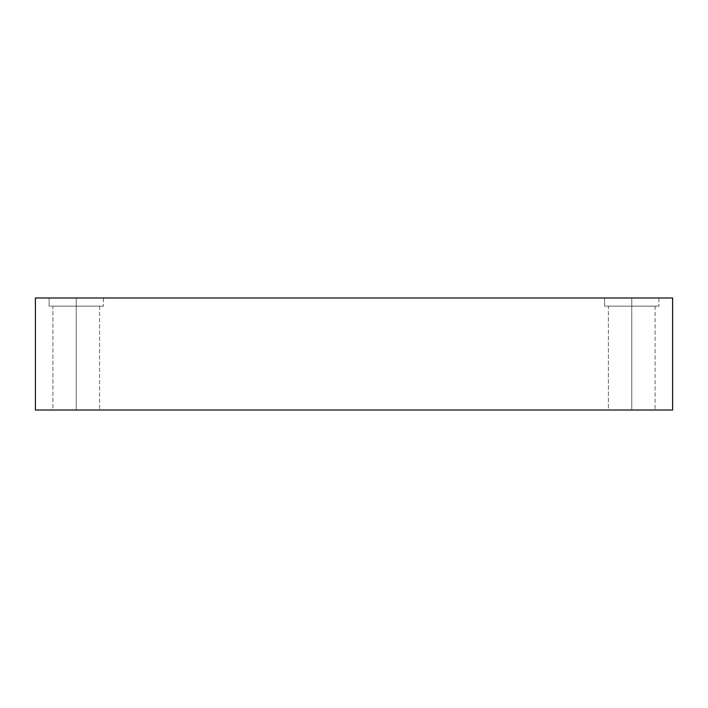 <?xml version="1.0" encoding="UTF-8"?>
<svg xmlns="http://www.w3.org/2000/svg" width="708" height="708" viewBox="0 0 708 708"><rect width="100%" height="100%" fill="white"/><g stroke="black" fill="none" stroke-linecap="round" stroke-linejoin="round"><path stroke-width="0.53" stroke-dasharray="3.54 2.66" d="M76.243 297.979L49.109 297.979L49.109 306.148L103.377 306.148L52.746 306.148L76.243 306.148L76.243 297.979L52.746 297.979L99.748 297.979L76.243 297.979L76.243 306.148L52.746 306.148L99.748 306.148L52.905 306.148L52.905 410.021L99.589 410.021L56.029 410.021L76.243 410.021L76.243 306.148L56.029 306.148L96.456 306.148L76.243 306.148L76.243 410.021L96.456 410.021L56.029 410.021L76.243 410.021L76.243 306.148L99.748 306.148L52.746 306.148L76.243 306.148L76.243 297.979L49.109 297.979L49.109 306.148L99.748 306.148L52.905 306.148L52.905 410.021L96.456 410.021L56.029 410.021L96.456 410.021L76.243 410.021L76.243 306.148L56.029 306.148L99.589 306.148L76.243 306.148L76.243 297.979L52.746 297.979L103.377 297.979L76.243 297.979M631.757 297.979L604.623 297.979L604.623 306.148L658.891 306.148L608.252 306.148L631.757 306.148L631.757 297.979L608.252 297.979L655.254 297.979L631.757 297.979L631.757 306.148L608.252 306.148L655.254 306.148L608.411 306.148L608.411 410.021L655.095 410.021L611.544 410.021L631.757 410.021L631.757 306.148L611.544 306.148L651.971 306.148L631.757 306.148L631.757 410.021L651.971 410.021L611.544 410.021L631.757 410.021L631.757 306.148L655.254 306.148L608.252 306.148L631.757 306.148L631.757 297.979L604.623 297.979L604.623 306.148L655.254 306.148L608.411 306.148L608.411 410.021L651.971 410.021L611.544 410.021L651.971 410.021L631.757 410.021L631.757 306.148L611.544 306.148L655.095 306.148L631.757 306.148L631.757 297.979L608.252 297.979L658.891 297.979L631.757 297.979M35.4 410.021L35.4 297.979L672.6 297.979L672.6 410.021L35.4 410.021L672.6 410.021L672.6 297.979L35.4 297.979L35.4 410.021M103.377 297.979L103.377 306.148L103.377 297.979M99.589 306.148L99.589 410.021L99.589 306.148M658.891 297.979L658.891 306.148L658.891 297.979M655.095 306.148L655.095 410.021L655.095 306.148"/><path stroke-width="1.06" d="M35.4 297.979L35.4 410.021L672.6 410.021L672.6 297.979L35.4 297.979L672.6 297.979L672.6 410.021L35.4 410.021L35.4 297.979"/></g></svg>
